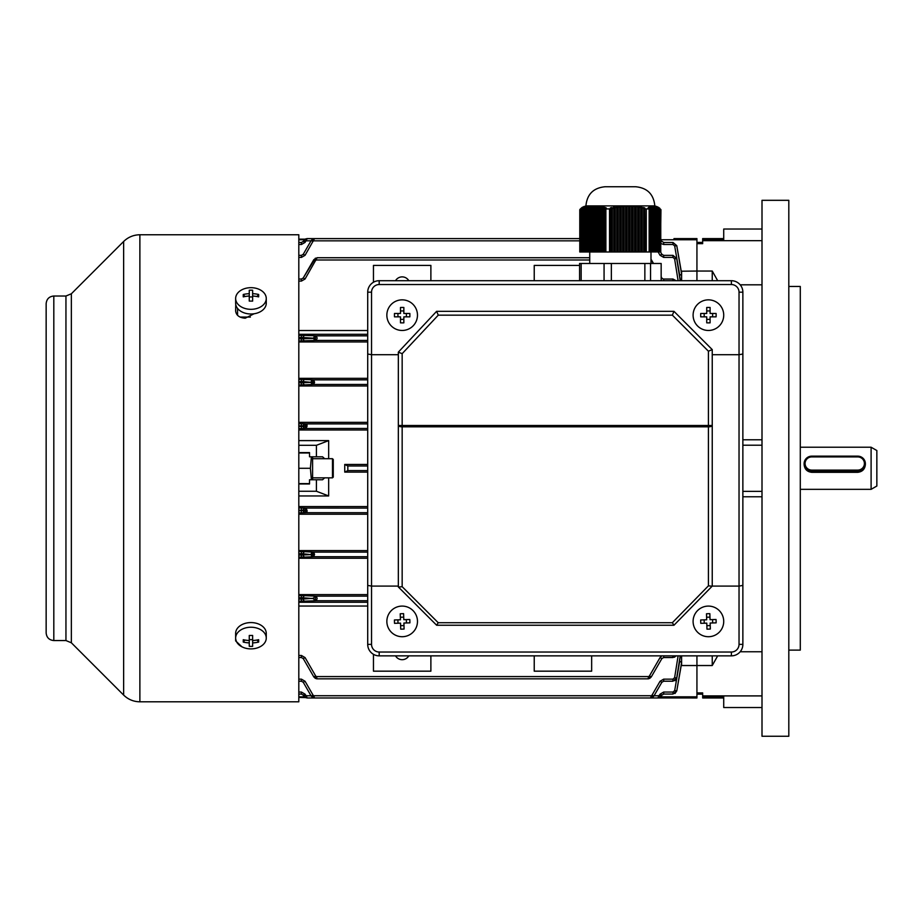 <?xml version="1.0" encoding="UTF-8"?>
<svg xmlns="http://www.w3.org/2000/svg" width="923" height="923" viewBox="0 0 923 923"><rect width="100%" height="100%" fill="white"/><g stroke="black" fill="none" stroke-linecap="round" stroke-linejoin="round"><path stroke-width="1.38" d="M707.929 606.099A15.31 15.31 0 0 0 693.104 621.894A15.31 15.31 0 0 0 708.899 636.708A15.31 15.31 0 0 0 723.713 620.925A15.31 15.31 0 0 0 707.929 606.099M706.972 629.14A24.344 12.172 -1.8 0 0 708.656 629.117A24.344 12.172 -1.8 0 0 710.341 629.036L710.145 623.037L716.144 622.852A24.344 12.172 -91.8 0 0 716.04 619.483L710.041 619.668L709.856 613.668A24.344 12.172 178.2 0 0 708.172 613.703A24.344 12.172 178.2 0 0 706.487 613.783L706.672 619.783L700.684 619.968A24.344 12.172 88.2 0 0 700.788 623.337L706.787 623.14L706.972 629.14M706.591 617.245L709.96 617.129M712.579 619.587L712.683 622.956M710.237 625.575L706.868 625.679M704.249 623.221L704.134 619.864M654.707 206.521L655.18 251.991L654.707 206.521L652.919 206.06L654.234 206.544L654.234 251.991L653.761 206.602L651.834 206.117L653.288 206.683L653.288 251.991L652.815 206.798L650.877 206.314L652.342 206.948L652.342 251.991L651.869 207.133L649.93 206.648L651.384 207.375L651.384 251.991L650.911 207.663L648.984 207.167L650.438 208.01L650.911 251.991M582.125 207.433L585.909 205.887L654.822 205.887C653.68 194.268 647.3 187.888 635.682 186.746L605.05 186.746L635.682 186.746M582.228 207.375L584.167 206.464M579.967 209.394L581.755 207.71M580.763 251.991L580.763 209.394L581.548 208.933L581.548 251.991L579.782 251.991L579.782 209.763M605.096 208.933L610.68 208.933L610.68 251.991L605.096 251.991L605.096 208.933L606.238 207.917L605.211 207.502L604.069 208.425L603.054 208.01L604.184 207.167L602.027 207.663L601 207.375L602.142 206.648L598.958 206.948L600.088 206.314L591.839 206.06L584.617 207.663L585.759 206.879L581.548 208.933M645.131 208.933L649.492 208.933L649.492 251.991L645.131 251.991L644.808 207.917L643.319 207.502L643.631 208.425L641.82 207.167L640.32 206.879L640.631 207.663L635.82 206.314L623.752 206.06L621.167 206.798L619.345 206.314L619.668 206.948L618.168 207.133L616.356 206.648L616.668 207.375L615.168 207.663L614.856 206.879L613.357 207.167L613.668 208.01L612.18 208.425L611.857 207.502L610.357 207.917L610.68 208.933M650.438 208.01L648.038 207.917L649.492 208.933M643.631 208.425L643.631 251.991L642.131 251.991L642.131 208.01M640.631 207.663L640.631 251.991L639.143 251.991L639.143 207.375M637.643 207.133L637.643 251.991L636.143 251.991L636.143 206.948M634.643 206.798L634.643 251.991L633.143 251.991L633.143 206.683M631.644 206.602L631.644 251.991L630.155 251.991L630.155 206.544M628.655 206.521L628.655 251.991L627.155 251.991L627.155 206.521M625.656 206.544L625.656 251.991L624.156 251.991L624.156 206.602M622.656 206.683L622.656 251.991L621.167 251.991L621.167 206.798M619.668 206.948L619.668 251.991L618.168 251.991L618.168 207.133M616.668 207.375L616.668 251.991L615.168 251.991L615.168 207.663M604.069 208.425L604.069 251.991L603.054 251.991L603.054 208.01M602.027 207.663L602.027 251.991L601 251.991L601 207.375M599.985 207.133L599.985 251.991L598.958 251.991L598.958 206.948M597.931 206.798L597.931 251.991L596.904 251.991L596.904 206.683M595.889 206.602L595.889 251.991L594.862 251.991L594.862 206.544M593.835 206.521L593.835 251.991L592.808 251.991L592.808 206.521M591.793 206.544L591.793 251.991L590.766 251.991L590.766 206.602M589.739 206.683L589.739 251.991L588.712 251.991L588.712 206.798M587.697 206.948L587.697 251.991L586.67 251.991L586.67 207.133M585.644 207.375L585.644 251.991L584.617 251.991L584.617 207.663M660.949 209.763L660.395 251.991L660.764 209.394L659.968 209.394M659.922 208.425L659.449 251.991L659.922 208.425M658.976 207.663L658.503 251.991L658.976 207.663L656.576 206.464L658.03 207.133L657.557 251.991L658.03 207.133M657.084 206.798L656.611 251.991L657.084 206.798L656.103 206.383M656.126 206.602L655.653 251.991L656.126 206.602L655.145 206.21M643.631 251.991L645.131 251.991M640.631 251.991L642.131 251.991M637.643 251.991L639.143 251.991M634.643 251.991L636.143 251.991M631.644 251.991L633.143 251.991M628.655 251.991L630.155 251.991M625.656 251.991L627.155 251.991M622.656 251.991L624.156 251.991M619.668 251.991L621.167 251.991M616.668 251.991L618.168 251.991M613.668 208.01L613.668 251.991L615.168 251.991M613.668 251.991L610.68 251.991M604.069 251.991L605.096 251.991M602.027 251.991L603.054 251.991M599.985 251.991L601 251.991M597.931 251.991L598.958 251.991M595.889 251.991L596.904 251.991M593.835 251.991L594.862 251.991M591.793 251.991L592.808 251.991M589.739 263.482L589.739 251.991L590.766 251.991M587.697 251.991L588.712 251.991M585.644 251.991L586.67 251.991M583.601 208.01L583.601 251.991L584.617 251.991M583.601 251.991L581.548 251.991M650.438 251.991L649.492 251.991M661.156 280.707L661.156 263.482L579.575 263.482L579.575 280.707M581.155 263.482L581.155 280.707M604.069 263.482L604.069 280.707M611.349 263.482L611.349 280.707M644.854 263.482L644.854 280.707M650.553 263.482L650.553 280.707M582.575 208.425L582.575 251.991M612.18 208.425L612.18 251.991M649.965 208.425L649.965 251.991M656.611 206.683L655.145 206.117M657.557 206.948L656.103 206.314M659.449 208.01L657.995 207.167M648.511 207.502L648.511 208.217M599.073 206.198L599.073 206.879M601.115 206.464L601.115 207.294M603.169 206.879L603.169 207.917M605.211 207.502L605.211 208.817M623.844 206.06L623.844 251.991M626.832 206.06L626.832 251.991M629.832 206.06L629.832 251.991M632.832 206.117L632.832 251.991M611.857 207.502L611.857 251.991M614.856 206.879L614.856 251.991M617.845 206.464L617.845 251.991M620.844 206.198L620.844 251.991M635.82 206.314L635.82 251.991M638.82 206.648L638.82 251.991M641.82 207.167L641.82 251.991M644.808 207.917L644.808 251.991M266.262 638.07L266.262 633.409A15.31 10.822 180 0 0 250.952 622.575A15.31 10.822 180 0 0 235.642 633.409L235.642 638.07A15.31 10.822 180 0 0 250.952 648.892A15.31 10.822 180 0 0 266.262 638.07A15.31 10.822 180 0 0 250.952 627.236A15.31 10.822 180 0 0 235.642 638.07M243.268 639.697A24.344 8.607 112.2 0 0 243.245 640.931A24.344 8.607 112.2 0 0 243.268 642.085A24.829 17.56 0 0 0 249.268 642.904L249.268 646.331A24.344 23.513 0 0 0 252.637 646.331L252.637 642.904A24.829 17.56 0 0 0 258.636 642.085A24.344 8.607 -112.2 0 0 258.671 640.931A24.344 8.607 -112.2 0 0 258.636 639.697A24.829 17.56 180 0 1 252.637 640.527L252.637 635.462A24.344 6.299 180 0 1 249.268 635.462L249.268 640.527A24.829 17.56 180 0 1 243.268 639.697M256.975 640.043L258.636 642.085M252.637 640.527L252.637 642.904M252.637 639.639L249.268 639.639M249.268 640.527L249.268 642.904M244.941 640.043L243.268 642.085M311.397 456.804L310.393 468.284L311.397 479.764M298.81 452.974L309.528 452.974M298.81 468.284L310.393 468.284M298.81 483.594L309.528 483.594M312.585 479.764L312.585 456.804M401.678 606.099A15.31 15.31 0 0 0 386.864 621.894A15.31 15.31 0 0 0 402.647 636.708A15.31 15.31 0 0 0 417.473 620.925A15.31 15.31 0 0 0 401.678 606.099M400.72 629.14A24.344 12.172 -1.8 0 0 402.405 629.117A24.344 12.172 -1.8 0 0 404.089 629.036L403.905 623.037L409.904 622.852A24.344 12.172 -91.8 0 0 409.789 619.483L403.789 619.668L403.605 613.668A24.344 12.172 178.2 0 0 401.92 613.703A24.344 12.172 178.2 0 0 400.236 613.783L400.432 619.783L394.433 619.968A24.344 12.172 88.2 0 0 394.536 623.337L400.536 623.14L400.72 629.14M400.351 617.245L403.709 617.129M406.328 619.587L406.443 622.956M403.986 625.575L400.617 625.679M397.998 623.221L397.894 619.864M436.648 625.24L438.206 622.713L672.348 622.713L673.963 625.24L436.648 625.24L398.332 586.959L398.332 352.159L436.614 311.328L673.963 311.328L712.244 349.609L712.244 586.093L739.035 586.093L742.865 585.413L742.865 644.381A11.48 11.48 0 0 1 731.385 655.861L379.191 655.861A11.48 11.48 0 0 1 367.712 644.381L367.712 292.187A11.48 11.48 0 0 1 379.191 280.707L731.385 280.707A11.48 11.48 0 0 1 742.865 292.187L742.865 585.413M398.332 586.093L371.542 586.093L371.542 644.381A7.661 7.661 0 0 0 379.191 652.03L731.385 652.03A7.661 7.661 0 0 0 739.035 644.381L739.035 354.697L742.865 354.028M398.332 354.697L371.542 354.697L371.542 586.093L367.712 585.413M712.244 354.697L739.035 354.697L739.035 292.187A7.661 7.661 0 0 0 731.385 284.538L379.191 284.538A7.661 7.661 0 0 0 371.542 292.187L371.542 354.697L367.712 354.028M712.244 586.093L673.963 625.24M712.244 349.609L708.414 351.202L672.371 315.158L673.963 311.328M672.371 315.158L438.275 315.158L436.614 311.328M712.129 586.197L708.414 585.84L708.414 425.503L712.244 425.503A3.83 1.304 180 0 1 708.414 426.807L402.163 426.807A3.83 1.304 180 0 1 398.332 425.503L708.414 425.503L708.414 351.202M438.275 315.158L402.163 353.671L398.332 352.159M402.163 353.671L402.163 586.682L398.448 587.074M235.746 304.428L235.642 311.016C236.207 315.354 239.403 317.754 245.206 318.216L254.033 313.774M298.81 234.765L298.81 701.803L139.881 701.803L139.881 234.765L298.81 234.765M53.811 640.55L53.811 296.018C49.161 296.468 46.6 299.029 46.15 303.679L46.15 632.89C46.6 637.539 49.161 640.101 53.811 640.55L65.948 640.55L71.359 642.789L123.636 695.077C128.159 699.461 133.581 701.711 139.881 701.803M46.15 314.258L46.15 472.911M235.642 638.947L236.403 641.439M235.988 305.455L235.642 307.278M235.642 635.647L235.642 640.897L241.953 646.827M395.529 655.861A7.661 7.661 0 0 0 408.797 655.861M408.797 280.707A7.661 7.661 0 0 0 395.529 280.707M660.741 696.819L696.934 696.819L696.934 697.973L658.03 697.95L661.353 696.034L659.645 697.592L658.757 695.757L658.03 697.973L307.082 697.973L303.759 696.034L307.082 697.95L305.467 697.592L307.082 697.95L306.355 695.757L305.467 697.592L298.81 697.43L305.467 697.592M650.588 697.973L651.361 695.734L652.319 697.557L653.899 696.057L650.588 697.973L314.524 697.973L311.201 696.057L312.793 697.557L313.739 695.734L314.524 697.973M649.7 678.417L651.28 676.917L647.969 678.832L317.143 678.832L313.82 676.917L315.401 678.417L316.358 676.582L317.143 678.832L316.404 678.763M673.963 238.596L696.934 238.596L696.934 271.039L681.232 271.212M430.879 280.707L430.879 265.397L373.457 265.397L373.457 282.242M579.575 265.397L534.232 265.397L534.232 280.707M534.232 655.861L534.232 671.171L591.655 671.171L591.655 655.861M373.457 654.326L373.457 671.171L430.879 671.171L430.879 655.861M304.359 696.819L298.81 696.819M304.359 239.749L298.81 239.749M298.81 239.138L305.167 239.138M696.934 696.819L696.934 655.861L696.934 665.529L681.612 665.529L681.612 655.861M696.934 280.707L696.934 271.039L696.934 280.707M681.612 663.141L676.778 690.9L681.612 663.164M660.949 239.749L696.934 239.749M681.612 280.707L681.612 271.039M679.72 275.412L674.678 245.945L672.982 244.514L672.982 242.495L663.695 242.495L673.005 242.495L676.778 245.656L681.612 273.416L676.755 245.668L681.612 274.062L679.559 275.492M367.712 430.003L298.81 430.003M298.81 452.593L309.528 452.593L309.528 456.804L316.416 456.804L316.416 445.313L328.669 440.617L298.81 440.617M328.669 440.617L328.669 458.708M328.669 477.849L328.669 495.951L316.416 491.255L298.81 491.255M298.81 495.951L328.669 495.951M367.712 506.565L298.81 506.565M367.712 472.115L344.741 472.115L344.741 464.454L367.712 464.454M316.416 491.255L316.416 479.764L309.528 479.764L309.528 483.975L298.81 483.975M316.416 445.313L298.81 445.313M316.416 456.804L322.565 456.804L324.665 458.708M324.665 477.849L322.565 479.764L316.416 479.764M367.712 378.326L298.81 378.326M367.712 341.96L298.81 341.96M678.105 280.707L674.609 258.855L672.913 257.413L672.913 255.359L663.695 255.359L672.913 255.359L676.686 258.567L680.216 280.707M680.216 655.861L676.686 677.99L672.913 681.209L672.913 679.155L674.609 677.713L678.105 655.861M367.712 606.042L298.81 606.042M367.712 334.299L298.81 334.299M367.712 330.526L298.81 330.526M298.81 338.833L301.417 338.833L301.417 337.483L303.24 337.518A2.1 1.823 92.2 0 1 305.063 335.418L316.358 335.834L317.143 338.13L316.358 340.425A2.1 0.958 -90.7 0 1 315.401 338.314L303.24 337.518L303.24 338.776L315.401 338.314M367.712 558.242L298.81 558.242M367.712 594.608L298.81 594.608M367.712 602.269L298.81 602.269M367.712 596.143L316.358 596.143L317.143 598.439L316.358 600.735L305.063 601.15A2.1 1.823 87.8 0 1 303.24 599.039L313.82 598.231A2.1 1.823 -87.6 0 1 315.643 596.131L316.358 596.143A2.1 0.958 -89.3 0 0 315.401 598.242M589.739 257.736L317.143 257.736L305.063 278.988L303.24 277.985L313.82 259.651L317.12 257.736M314.524 238.619L305.063 255.302L303.24 254.31L311.201 240.511L314.524 238.596L579.782 238.596L307.082 238.596L305.467 238.976L307.082 238.895L305.063 242.414L303.24 241.434L305.467 238.976L307.082 238.619L579.782 238.596M647.992 678.832L648.707 678.763L647.969 678.832L648.754 676.582L316.358 676.582L315.643 675.913L313.82 676.917L303.24 658.584L301.417 657.534L298.81 657.534M674.678 690.623L676.755 690.9L672.982 694.073L663.695 694.073L673.005 694.073L672.982 692.054L674.678 690.623L679.72 661.156L681.612 662.506L676.778 690.9L674.955 693.542M674.609 677.713L676.778 678.001L680.413 655.861L676.778 678.001L674.851 680.736M367.712 385.976L298.81 385.976M367.712 379.861L313.739 379.861L314.524 382.134L311.201 381.937A2.1 1.823 -87.4 0 1 313.024 379.838L313.739 379.861A2.1 0.946 -89.2 0 0 312.793 381.96M314.524 382.422L313.739 384.453A2.1 0.946 -90.8 0 1 312.793 382.341L314.524 382.422M367.712 422.342L298.81 422.342M367.712 423.876L306.355 423.876L307.082 425.053L306.355 428.468A2.1 0.888 -91 0 1 305.467 426.368L307.082 426.264M367.712 550.593L298.81 550.593M367.712 552.116L313.739 552.116L314.524 554.388L311.201 554.204A2.1 1.823 -87.2 0 1 313.024 552.104L313.739 552.116A2.1 0.946 -89.2 0 0 312.793 554.227M314.524 554.435L313.739 556.707L305.063 557.1A2.1 1.823 87.4 0 1 303.24 554.988L314.524 554.388M367.712 514.226L298.81 514.226M307.082 510.304L305.467 510.2A2.1 0.888 -89 0 1 306.355 508.1L307.082 511.515L306.355 512.692L305.063 512.75A2.1 1.823 86.3 0 1 303.24 510.65L298.81 510.061M367.712 465.988L347.833 465.988L347.833 470.58L344.741 472.115M347.833 465.988L344.741 464.454M676.778 258.567L672.994 255.359L676.778 258.567L680.413 280.707L676.778 258.567L674.609 258.855M305.467 510.2L303.759 510.615L307.082 510.488M307.082 426.08L303.24 425.918L305.467 426.368M367.712 384.453L313.024 384.464A2.1 1.823 -92.8 0 1 311.201 382.364L312.793 382.341M298.81 679.155L301.417 679.155L301.417 681.209L298.81 681.209M298.81 694.073L301.417 694.073L298.81 694.073M303.759 696.034L303.24 695.134L303.759 696.034L305.582 695.054L306.355 695.757L311.039 695.757M303.24 682.259L305.063 681.266L313.024 695.054L311.201 696.057L303.24 682.259L301.417 681.209M675.982 655.861L672.821 657.534L663.695 657.534L663.695 655.861M672.913 681.209L663.695 681.209L663.695 679.155L660.049 681.266L661.872 682.259L653.899 696.057L661.872 682.259L663.695 681.209M661.872 695.134L661.353 696.034L659.53 695.054L660.049 694.154L661.872 695.134L663.695 694.073L663.695 692.054L660.049 694.154M661.872 658.584L651.28 676.917L649.457 675.913L660.049 657.58L661.872 658.584L663.695 657.534M298.81 242.495L301.417 242.495L298.81 242.495M298.81 255.359L301.417 255.359L298.81 255.359M298.81 279.034L301.417 279.034L301.417 281.088L305.063 278.988M311.039 240.811L306.355 240.811L305.467 238.976L303.759 240.534L305.582 241.514M579.782 240.834L313.739 240.834L312.793 239.011L311.201 240.511L313.024 241.514M589.739 259.986L316.358 259.986L315.401 258.152L303.24 277.985L301.417 279.034M663.695 280.707L663.695 279.034L672.959 279.034L676.121 280.707L672.959 279.034M660.949 240.718L663.695 242.495L663.695 244.514L672.982 244.514M658.03 697.95L659.945 697.43M660.533 251.991L661.872 254.31L663.695 255.359L663.695 257.413L672.913 257.413M651.28 259.651L653.496 263.482L650.992 259.801M661.156 276.75L661.872 277.985L661.156 276.75M676.778 245.656L673.005 242.495L676.755 245.668L674.678 245.945M672.821 280.707L672.821 279.034L675.982 280.707M673.005 694.073L676.778 690.9M672.994 681.209L676.778 678.001M672.959 657.534L676.121 655.861L674.436 657.234M303.24 241.434L301.417 242.495L301.417 244.514L305.063 242.414M303.24 254.31L301.417 255.359L301.417 257.413L305.063 255.302M313.82 259.651L315.643 260.655M313.024 556.731A2.1 1.823 87.4 0 1 311.201 554.631L303.24 553.812A2.1 1.823 -87.2 0 1 305.063 551.712L301.417 551.642L301.417 553.754L298.81 553.754M312.793 554.608A2.1 0.946 89.2 0 0 313.739 556.707L367.712 556.707M313.024 384.464L305.063 384.856A2.1 1.823 -92.8 0 1 303.24 382.757L311.201 382.364L303.24 381.58A2.1 1.823 -87.4 0 1 305.063 379.468L301.417 379.411L301.417 381.522L298.81 381.522M367.712 340.425L315.643 340.437A2.1 1.823 -92.4 0 1 313.82 338.337L313.82 337.922A2.1 1.823 92.2 0 1 315.643 335.822M305.063 340.887A2.1 1.823 -92.4 0 1 303.24 338.776L301.417 338.833L301.417 340.933L315.643 340.437M367.712 335.834L316.358 335.834A2.1 0.958 90.6 0 0 315.401 337.933M367.712 428.468L305.582 428.503A2.1 1.823 -93.9 0 1 303.759 426.391L303.759 425.953A2.1 1.823 93.7 0 1 305.582 423.853L306.355 423.876A2.1 0.888 91 0 0 305.467 425.988M305.582 428.503L305.063 428.537A2.1 1.823 -93.9 0 1 303.24 426.426L301.417 426.507L301.417 425.849L303.24 425.918A2.1 1.823 93.7 0 1 305.063 423.819L301.417 423.738L301.417 425.849L298.81 425.849M298.81 507.95L305.063 508.031A2.1 1.823 -86.1 0 0 303.24 510.142L303.759 510.177A2.1 1.823 -86.1 0 1 305.582 508.065L367.712 508.1M305.582 512.715A2.1 1.823 86.3 0 1 303.759 510.615L301.417 510.061L301.417 507.95M305.467 510.581A2.1 0.888 89 0 0 306.355 512.692L367.712 512.692M315.643 600.746A2.1 1.823 87.8 0 1 313.82 598.646L303.24 597.792A2.1 1.823 -87.6 0 1 305.063 595.681L301.417 595.635L301.417 597.735L298.81 597.735M315.401 598.635A2.1 0.958 89.4 0 0 316.358 600.735L367.712 600.735M298.81 655.468L301.417 655.468L305.063 657.58L303.24 658.584M301.417 694.073L303.24 695.134L305.063 694.154L301.417 692.054L301.417 694.073M660.949 241.895L661.872 241.434M663.695 257.413L660.049 255.302L661.872 254.31M663.695 279.034L661.156 278.354M672.821 657.534L672.821 655.861M649.711 678.417L648.754 676.582L649.457 675.913M653.899 696.057L652.076 695.054L660.049 681.266M240.038 317.062L250.387 317.062M237.557 308.409L237.557 315.308M417.473 315.158A15.31 15.31 0 0 0 402.163 299.848A15.31 15.31 0 0 0 386.852 315.158A15.31 15.31 0 0 0 402.163 330.469A15.31 15.31 0 0 0 417.473 315.158M394.479 313.474A24.344 12.172 90 0 0 394.456 315.158A24.344 12.172 90 0 0 394.479 316.843L400.478 316.843L400.478 322.842A24.344 12.172 0 0 0 403.847 322.842L403.847 316.843L409.847 316.843A24.344 12.172 -90 0 0 409.881 315.158A24.344 12.172 -90 0 0 409.847 313.474L403.847 313.474L403.847 307.474A24.344 12.172 180 0 0 400.478 307.474L400.478 313.474L394.479 313.474M406.385 313.474L406.385 316.843M403.847 319.381L400.478 319.381M397.94 316.843L397.94 313.474M400.478 310.936L403.847 310.936M804.118 463.681L804.118 464.534C804.568 469.196 807.117 471.791 811.767 472.322L857.709 472.322C862.37 471.791 864.92 469.196 865.37 464.534L865.37 463.681A7.661 7.534 180 0 1 857.709 471.215L811.767 471.215A7.661 7.534 180 0 1 804.118 463.681A7.661 7.534 180 0 1 811.767 456.147L857.709 456.147A7.661 7.534 180 0 1 865.37 463.681M871.104 447.228L876.85 450.539L876.85 486.029L871.104 489.34L871.104 447.228L800.287 447.228M702.668 694.142L696.934 694.142M788.807 650.115L800.287 650.115L800.287 286.453L788.807 286.453M762.006 200.314L762.006 736.254L788.807 736.254L788.807 200.314L762.006 200.314M723.724 697.973L702.668 697.973L702.668 695.907L762.006 695.907M723.724 229.031L723.724 238.596L702.668 238.596L702.668 239.68L723.724 239.68L723.724 229.031L762.006 229.031M717.679 280.707L712.244 271.039L696.934 271.039L696.934 243.649L702.668 243.649L702.668 239.68M702.668 240.661L762.006 240.661M762.006 707.537L723.724 707.537L723.724 696.888L702.668 696.888M742.865 491.359L762.006 491.359M742.865 445.209L762.006 445.209M702.668 695.907L702.668 692.919L696.934 692.919L696.934 665.529L712.244 665.529L717.679 655.861M762.006 284.815L740.188 284.815M740.188 651.753L762.006 651.753M742.865 439.798L762.006 439.798M762.006 496.77L742.865 496.77M712.244 271.039L712.244 280.707M712.244 655.861L712.244 665.529M864.413 463.508A6.703 6.588 -0 0 0 857.709 456.92L811.767 456.92A6.703 6.588 -0 0 0 805.075 463.508A6.703 6.588 -0 0 0 811.767 470.107L857.709 470.107A6.703 6.588 -0 0 0 864.413 463.508M332.488 458.708L333.261 459.481L333.261 477.087L332.488 477.849L332.488 458.708L312.585 458.708M723.724 315.158A15.31 15.31 0 0 0 708.414 299.848A15.31 15.31 0 0 0 693.104 315.158A15.31 15.31 0 0 0 708.414 330.469A15.31 15.31 0 0 0 723.724 315.158M700.73 313.474A24.344 12.172 90 0 0 700.695 315.158A24.344 12.172 90 0 0 700.73 316.843L706.73 316.843L706.73 322.842A24.344 12.172 0 0 0 710.099 322.842L710.099 316.843L716.098 316.843A24.344 12.172 -90 0 0 716.133 315.158A24.344 12.172 -90 0 0 716.098 313.474L710.099 313.474L710.099 307.474A24.344 12.172 180 0 0 706.73 307.474L706.73 313.474L700.73 313.474M712.637 313.474L712.637 316.843M710.099 319.381L706.73 319.381M704.191 316.843L704.191 313.474M706.73 310.936L710.099 310.936M235.642 298.498L235.642 303.159A15.31 10.822 0 0 0 250.952 313.993A15.31 10.822 0 0 0 266.262 303.159L266.262 298.498A15.31 10.822 0 0 0 250.952 287.676A15.31 10.822 0 0 0 235.642 298.498A15.31 10.822 0 0 0 250.952 309.32A15.31 10.822 0 0 0 266.262 298.498M243.268 294.483A24.344 8.607 67.8 0 0 243.245 295.637A24.344 8.607 67.8 0 0 243.268 296.871A24.829 17.56 0 0 1 249.268 296.041L249.268 301.106A24.344 6.299 0 0 1 252.637 301.106L252.637 296.041A24.829 17.56 0 0 1 258.636 296.871A24.344 8.607 -67.8 0 0 258.671 295.637A24.344 8.607 -67.8 0 0 258.636 294.483A24.829 17.56 180 0 0 252.637 293.664L252.637 290.237A24.344 23.513 180 0 0 249.268 290.237L249.268 293.664A24.829 17.56 180 0 0 243.268 294.483L244.941 296.525M252.637 296.041L252.637 293.664M256.975 296.525L258.636 294.483M249.268 296.041L249.268 293.664M249.268 296.929L252.637 296.929M646.285 209.394L646.285 251.991M609.526 209.394L609.526 251.991M605.88 209.394L605.88 251.991M660.764 209.394L660.764 251.991M649.134 209.394L649.134 251.991M402.163 586.682L438.206 622.713M672.348 622.713L708.414 585.84M739.035 644.381L742.865 644.381A11.48 11.48 0 0 1 731.385 655.861L731.385 652.03M379.191 652.03L379.191 655.861A11.48 11.48 0 0 1 367.712 644.381L371.542 644.381M371.542 292.187L367.712 292.187A11.48 11.48 0 0 1 379.191 280.707L379.191 284.538M731.385 284.538L731.385 280.707A11.48 11.48 0 0 1 742.865 292.187L739.035 292.187M53.811 296.018L65.948 296.018L71.359 293.779L123.636 241.491L123.636 695.077M71.359 293.779L71.359 642.789M65.948 296.018L65.948 640.55M298.81 379.411L301.417 379.411M305.063 379.468L313.024 379.838M660.049 255.302L658.134 251.991M301.417 257.413L298.81 257.413M305.063 681.266L301.417 679.155M313.024 695.054L313.739 695.734L651.361 695.734L652.076 695.054M663.695 679.155L672.913 679.155M305.063 657.58L315.643 675.913M661.929 655.861L660.049 657.58M301.417 340.933L298.81 340.933M298.81 335.372L301.417 335.372L301.417 337.483L298.81 337.483M305.063 335.418L301.417 335.372M661.156 280.246L661.929 280.707M301.417 281.088L298.81 281.088M298.81 555.046L301.417 555.046L301.417 557.157L305.063 557.1M301.417 557.157L298.81 557.157M298.81 595.635L301.417 595.635M305.063 595.681L315.643 596.131M298.81 599.085L301.417 599.085L301.417 601.196L305.063 601.15M301.417 601.196L298.81 601.196M301.417 244.514L298.81 244.514M660.949 243.499L663.695 244.514M659.53 695.054L658.757 695.757L654.072 695.757M663.695 692.054L672.982 692.054M298.81 692.054L301.417 692.054M305.063 694.154L305.582 695.054M298.81 384.914L305.063 384.856M298.81 426.507L301.417 426.507L301.417 428.618L305.063 428.537M301.417 428.618L298.81 428.618M298.81 423.738L301.417 423.738M298.81 551.642L301.417 551.642M305.063 551.712L313.024 552.104M298.81 510.719L301.417 510.719L301.417 512.83L305.063 512.75M301.417 512.83L298.81 512.83M367.712 470.58L347.833 470.58M301.417 555.046L301.417 553.754L303.24 553.812L303.24 554.988L301.417 555.046M301.417 599.085L301.417 597.735L303.24 597.792L303.24 599.039L301.417 599.085M298.81 382.814L301.417 382.814L301.417 381.522L303.24 381.58L303.24 382.757L301.417 382.814L301.417 384.914M301.417 655.468L301.417 657.534M857.709 456.92L857.709 456.147M811.767 472.322L811.767 470.107M857.709 472.322L857.709 470.107M811.767 456.147L811.767 456.92M585.909 205.887C587.051 194.268 593.431 187.888 605.05 186.746M650.992 263.482L650.992 251.991M658.618 207.433L654.822 205.887M123.636 241.491C128.159 237.107 133.581 234.857 139.881 234.765M800.287 489.34L871.104 489.34M702.668 242.426L696.934 242.426M332.488 477.849L312.585 477.849"/></g></svg>
